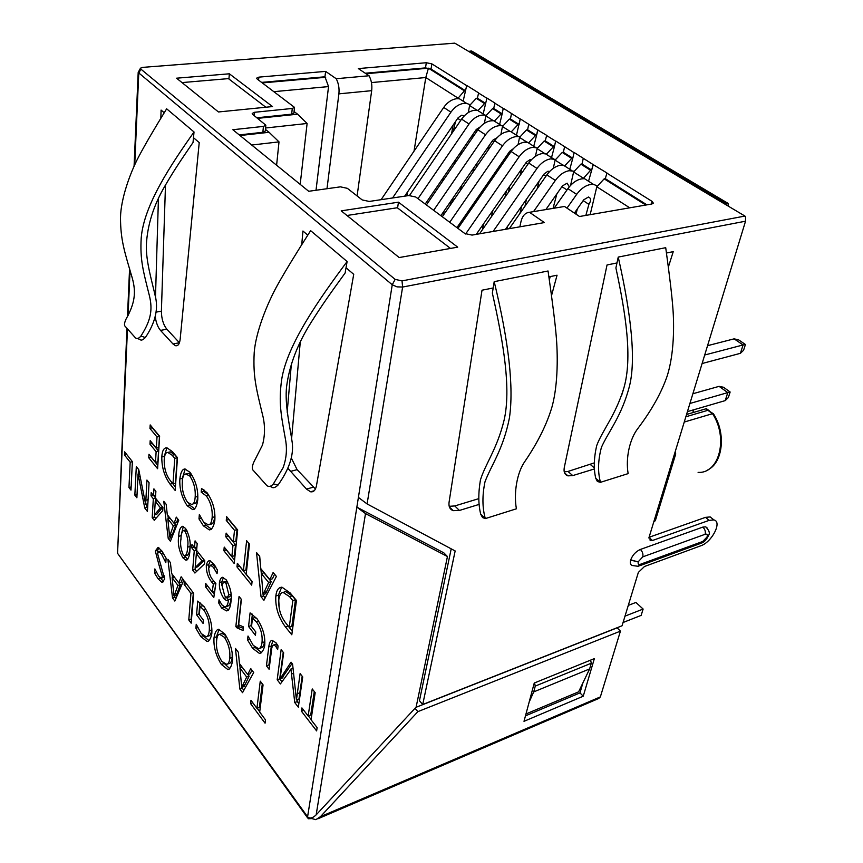 <?xml version="1.0" encoding="UTF-8"?>
<svg xmlns="http://www.w3.org/2000/svg" width="863" height="863" viewBox="0 0 863 863"><rect width="100%" height="100%" fill="white"/><g stroke="black" fill="none" stroke-linecap="round" stroke-linejoin="round"><path stroke-width="1.29" d="M692.881 393.744L719.095 386.354L727.789 392.611L689.904 403.474M725.211 400.615L728.35 397.552L730.141 392.007L727.789 392.611L725.211 400.615L687.423 411.619M730.141 392.007L723.518 387.25L719.095 386.354M713.55 413.992L712.504 413.679L684.24 422.05M707.034 409.138L705.891 408.825L686.549 414.477M693.69 409.796L692.806 412.643M617.045 627.757L620.432 631.133L417.875 711.641L320.443 816.678L315.836 819.677L311.899 818.588L308.231 818.75L307.584 816.797C309.72 818.879 312.579 818.243 316.149 814.877L365.502 513.604L356.851 507.142L358.404 497.422L367.088 503.938L455.157 550.95L422.719 704.51L622.061 625.772L638.35 572.428L644.488 566.495L700.724 545.815C711.91 542.244 722.504 521.597 713.884 519.925L709.17 520.357L652.471 540.497L650.724 540.648L649.839 537.638L648.857 537.983L653.723 522.05L655.351 520.626L675.74 453.938L674.1 455.286L745.535 221.198L745.556 216.742L744.931 216.063L402.018 280.885L402.622 287.045L397.012 286.861L392.244 284.758L358.404 497.422M176.3 517.131L174.11 523.345L167.282 514.65L166.181 504.348L163.776 501.317L168.209 538.404L170.399 541.241L178.76 520.249L176.3 517.131M189.914 549.925C190.95 542.6 189.515 535.448 185.588 528.48L182.654 526.29C180.184 527.196 178.868 530.54 178.695 536.322C177.595 543.604 178.997 550.788 182.913 557.865L185.955 560.216C188.414 559.256 189.731 555.815 189.914 549.925M196.624 550.411L197.196 543.55L195.07 540.864L194.499 547.714L191.964 544.488L191.705 547.725L194.24 550.95L192.665 570.13L194.909 573.032L204.509 563.863L204.779 560.777L196.624 550.411M205.653 583.42L205.372 586.613L213.797 597.541L215.869 583.517L212.773 579.828C210.292 576.915 208.943 573.021 208.717 568.145L210.55 565.168L213.452 567.347L217.055 573.636L217.4 569.979L213.657 563.949L209.547 560.605C208.112 560.81 207.034 562.385 206.3 565.341C206.16 571.619 207.951 577.185 211.683 582.04L213.355 584.057L212.201 591.899L205.653 583.42M226.3 579.914L222.557 577.293C221.09 577.52 220.054 579.267 219.439 582.514C219.008 587.951 220.464 593.248 223.808 598.426L226.473 600.583L228.458 599.623C228.145 604.068 226.937 606.549 224.844 607.067L221.92 604.866L219.019 599.807L218.717 603.01L221.651 608.124L226.581 610.896C228.986 610.508 230.464 607.282 231.025 601.198C232.05 594.596 230.475 587.498 226.3 579.914M243.032 630.529L243.431 626.926L238.663 624.747L241.392 599.407L239.062 596.473L235.858 626.56L236.742 627.714L243.032 630.529M251.521 626.516L252.46 618.318L256.376 621.748C260.853 628.167 262.719 635.146 261.996 642.698C261.435 646.495 260.281 648.491 258.544 648.685L253.237 645.384L248.005 636.031L247.562 639.99L252.632 648.318L259.461 653.442C261.748 653.021 263.495 650.486 264.682 645.848C265.524 636.614 262.956 627.563 256.98 618.685L250.087 612.892L248.555 626.473L255.416 635.265L255.804 631.986L251.521 626.516M275.696 646.225L277.649 649.559L278.102 646.02L276.084 642.827L272.018 640.335C270.335 640.68 269.256 642.859 268.792 646.872L266.43 665.805L269.094 669.267L271.511 650.227C271.683 647.293 272.471 645.513 273.862 644.877L275.696 646.225L277.832 645.502M250.702 668.545L247.757 674.596L239.45 663.561L238.371 652.288L235.459 648.447L239.86 689.073L242.525 692.676L253.7 672.514L250.702 668.545M232.417 661.425C233.15 652.245 230.615 643.097 224.812 633.971L218.555 629.267C216.365 629.753 214.865 632.547 214.035 637.649C213.366 646.527 215.804 655.459 221.37 664.456L227.854 669.559C229.979 669.052 231.5 666.344 232.417 661.425M199.299 614.704L200.022 606.484L203.7 609.85C207.94 616.204 209.795 623.162 209.267 630.724C208.814 634.564 207.778 636.581 206.16 636.775L201.23 633.561L196.235 624.294L195.89 628.253L200.734 636.516L207.088 641.522C209.213 641.09 210.788 638.523 211.802 633.83C212.417 624.585 209.882 615.567 204.197 606.775L197.735 601.09L196.559 614.715L203.053 623.399L203.355 620.109L199.299 614.704M191.176 623.183L193.679 593.312L184.412 581.09L184.153 584.402L190.96 593.41L188.781 619.936L191.176 623.183M181.144 576.786L178.814 582.967L171.586 573.356L170.421 562.633L167.886 559.278L172.514 597.919L174.833 601.058L183.754 580.227L181.144 576.786M159.18 565.675L162.384 576.462L161.252 578.286L158.576 575.966L154.855 568.911L154.585 573.172L158.199 578.922L161.931 582.385L164.682 579.138L157.595 553.679L158.824 551.543L161.435 553.938L165.815 562.622L166.117 558.242L161.899 550.993L158.102 547.369L155.318 551.015L159.18 565.675L161.057 565.136M311.047 719.742L315.178 692.665L312.233 688.944L308.156 715.999L301.91 707.919L301.424 711.198L316.624 730.907L317.131 727.617L311.047 719.742M289.407 671.543L290.917 669.019L294.747 702.536L298.339 707.185L302.719 676.916L300.108 673.615L296.43 699.969L292.589 664.122L291.047 662.169L280.054 678.803L283.668 652.838L281.144 649.645L277.185 679.753L280.399 683.928L289.407 671.543M150.184 440.659L149.989 444.208L156.127 451.705L155.491 462.32L148.965 454.262L148.76 457.768L157.616 468.717L159.612 436.236L150.184 424.92L149.979 428.512L157.012 436.991L156.343 448.145L150.184 440.659M175.167 490.443L177.476 457.681L172.492 451.694L166.947 447.811C163.894 447.638 162.179 450.691 161.802 456.948C161.694 467.347 164.455 476.408 170.087 484.154L175.167 490.443M197.746 499.893C198.328 489.925 195.782 480.756 190.119 472.406L184.887 468.954C182.287 469.148 180.615 472.471 179.86 478.933C179.331 488.566 181.78 497.52 187.217 505.783L192.74 509.634C195.221 509.364 196.893 506.117 197.746 499.893M291.802 634.78L296.462 600.508L290.162 592.957L282.018 587.228C278.587 587.218 276.527 590.152 275.836 596.009C275.189 607.013 278.382 617.293 285.405 626.872L291.802 634.78M130.982 490.119L132.384 461.629L124.628 451.824L124.477 454.984L130.184 462.212L128.965 487.509L130.982 490.119M138.026 474.014L144.757 507.994L147.411 511.435L149.072 482.719L146.947 480.044L145.642 504.316L138.77 469.699L136.311 466.592L134.844 495.135L136.883 497.778L138.026 474.014L139.547 473.636M155.459 498.07L155.879 491.327L153.916 488.857L153.517 495.589L151.187 492.633L151.003 495.804L153.323 498.771L152.19 517.627L154.24 520.292L162.74 510.605L162.945 507.573L155.459 498.07M273.129 572.493L269.828 579.602L260.799 568.652L259.709 556.387L256.538 552.59L261.036 596.711L263.927 600.281L276.397 576.43L273.129 572.493M246.192 574.197L249.472 544.111L246.624 540.691L243.398 570.745L237.347 563.28L236.969 566.915L251.683 585.136L252.093 581.479L246.192 574.197M226.138 533.097L225.782 536.775L232.967 545.545L231.856 556.516L224.229 547.099L223.873 550.723L234.218 563.517L237.67 529.936L226.613 516.667L226.257 520.4L234.499 530.324L233.334 541.867L226.138 533.097M203.657 522.18L199.353 514.553L198.986 518.933L203.377 525.794L209.342 529.914C211.942 529.634 213.765 526.473 214.822 520.443C215.491 510.454 212.913 501.22 207.066 492.741L201.521 488.469L201.219 492.147L206.386 496.009C210.712 502.115 212.643 509.278 212.158 517.487C211.683 522.439 210.389 524.877 208.274 524.801L203.657 522.18M259.687 712.051L263.064 684.866L260.259 681.166L256.926 708.34L250.971 700.292L250.583 703.582L265.06 723.183L265.48 719.882L259.687 712.051M269.752 486.365L271.446 486.818C272.859 488.426 275.038 487.854 277.972 485.114C289.051 469.612 293.808 455.47 292.244 442.665C290.011 426.646 284.553 404.671 286.602 386.559C289.353 365.276 297.584 343.798 311.295 322.115C322.838 303.873 329.742 294.272 345.135 272.978L346.031 267.767L353.722 274.326L316.462 485.707C315.524 490.27 313.549 492.288 310.54 491.77L306.473 489.073L288.08 468.48M287.174 412.212L291.435 363.204M301.748 244.607L302.935 231.025L307.757 235.135M310.626 230.658L347.109 261.521C320 298.015 287.088 344.218 281.629 379.796C278.479 403.107 281.058 414.833 285.782 441.079C287.142 450.033 286.279 458.846 283.204 467.519L273.388 483.895C271.165 486.516 268.976 487.077 266.84 485.599L253.431 470.562C251.823 469.289 251.964 466.452 253.841 462.072L262.449 445.103C264.93 436.031 265.168 426.721 263.139 417.207C256.376 389.105 252.913 377.055 254.207 352.589C255.664 332.881 266.613 304.488 277.778 284.563C285.189 271.295 296.138 253.323 310.626 230.658M346.031 267.767L347.109 261.521M137.195 338.49L139.946 339.429C141.014 340.745 142.805 340.13 145.34 337.562C154.704 323.636 158.177 310.529 155.761 298.242C152.471 282.848 145.739 261.651 146.365 244.758C147.433 224.93 153.603 205.362 164.898 186.052C174.391 169.795 180.173 161.295 193.032 142.492L193.485 137.702L199.224 142.6L180.151 339.321C179.547 344.121 177.972 346.246 175.405 345.685L172.999 343.992L160.507 330.41C157.994 327.465 156.279 323.183 155.351 317.552M155.491 296.829L158.436 198.425M160.842 118.242L161.09 110.076L164.207 112.74M166.645 108.803L194.024 131.974C171.327 164.132 143.808 204.984 141.208 238.026C139.925 259.741 143.172 270.982 149.536 296.246C152.589 309.472 151.252 319.968 140.917 336.031C138.997 338.436 137.195 339.062 135.502 337.908L125.286 326.441C124.045 325.502 124.261 323.129 125.933 319.31C135.243 302.837 136.084 291.921 132.276 278.069C124.434 251.457 120.572 240.076 120.496 217.541C120.831 199.418 129.547 173.959 138.9 156.322C145.113 144.574 154.358 128.738 166.645 108.803M193.485 137.702L194.024 131.974M402.018 280.885L395.146 279.375L140.788 69.051L140.486 68.177L142.697 67.368L454.801 43.15L744.931 216.063M469.828 51.154L726.117 203.722L728.038 203.366L471.651 51.014L469.828 51.154L469.677 52.017M725.826 204.682L726.117 203.722M728.372 206.203L728.038 203.366M395.146 279.375L392.244 284.758L138.188 72.449L134.078 166.149M620.432 631.133L600.357 696.905L598.728 698.491L317.821 818.825M595.761 478.296L600.486 482.32L628.145 473.614C625.492 458.447 629.569 438.933 638.027 428.275C651.91 409.828 661.673 392.277 667.315 375.599C674.273 353.431 674.186 324.661 672.892 308.382C672.018 296.236 669.634 276.009 665.718 247.681L618.232 257.088C631.964 317.821 635.74 360.723 629.548 385.804C621.889 415.944 608.447 431.511 601.435 447.304C597.962 460.389 597.649 472.061 600.486 482.32L597.401 481.511L595.761 478.296C593.539 469.116 593.841 458.242 596.667 445.675C602.503 430.108 615.427 415.61 623.863 388.037C632.601 358.091 625.837 314.067 615.902 267.962L618.232 257.131M492.352 293.118L494.197 281.662C508.868 342.18 513.938 387.627 509.397 418.026C503.194 449.569 491.047 465.491 484.984 481.845C482.158 495.47 482.266 507.714 485.308 518.598L482.557 517.563L480.713 514.197C478.296 504.477 478.199 493.064 480.432 479.957C485.384 463.809 497.066 449.008 504.089 420.205C511.328 388.9 503.399 342.158 492.352 293.118M494.197 281.662L548.048 270.993C552.385 301.101 555.082 322.589 556.16 335.48C557.735 352.751 558.383 383.226 552.115 406.484C547.002 423.97 537.951 442.255 524.974 461.306C517.066 472.309 513.55 492.751 516.398 508.803L485.308 518.598L480.713 514.197M675.146 451.824L675.74 453.938M594.37 658.598L583.237 696.214L524.003 721.317L534.262 683.032L594.37 658.598M630.637 560.119L638.242 561.889C637.779 563.992 638.534 564.78 640.519 564.24L638.167 566.301L632.212 565.492C630.389 564.78 629.861 562.989 630.637 560.119L630.702 559.904C632.568 555.006 635.804 551.511 640.411 549.44L702.838 527.099L705.718 526.84L707.185 527.994M666.419 253.021L673.237 251.651L668.329 267.185M594.445 468.933L572.762 475.589L567.951 475.858C564.715 474.79 563.496 471.975 564.305 467.412L607.034 264.963L616.98 262.956M548.857 276.85L557.056 275.211L551.511 295.675M479.159 504.391L459.418 510.454L453.194 510.659C449.893 509.418 448.523 506.603 449.073 502.212L482.018 290.205L493.183 287.972M649.149 537.034L649.839 537.638M126.947 328.307L117.562 553.312L307.627 817.908M313.14 817.25L311.899 818.588M417.875 711.641L415.017 708.296M617.002 627.908L415.912 707.347M583.237 696.214L579.968 692.892L525.47 715.848M582.913 682.87L579.968 692.892M712.752 519.008L710.206 516.937L705.492 517.358L649.321 537.185M422.719 704.51L419.45 700.724L451.209 548.836M564.251 471.899L567.973 471.457L594.132 462.946M621.543 395.632L623.453 389.526M549.3 280L550.216 276.57M449.202 506.311L454.779 505.945L478.663 498.685M127.476 328.9L117.562 553.312L307.584 816.797L356.851 507.142L443.841 552.859L447.444 556.527L416.117 707.11L316.149 814.877M590.594 660.13L591.295 663.216L589.612 668.933L578.598 691.846L525.966 713.971M300.281 341.867L291.651 437.994M291.575 458.523L297.099 469.655L315.437 488.976M165.491 184.995L161.392 311.176C161.478 318.684 163.301 324.693 166.861 329.202L179.428 342.762M365.502 513.604L447.444 556.527M589.612 668.933L533.712 691.899L529.17 702.029M533.712 691.899L535.276 686.085L534.553 682.913M628.286 605.395L635.912 602.45L643.129 609.051L641.144 615.395L623.064 622.503M643.129 609.051L625.006 616.128M272.514 106.57L218.458 111.963L176.559 78.199L229.353 73.797L272.514 106.57M499.677 124.132L502.18 113.797L493.69 108.458L494.974 103.085L486.915 98.058L485.653 103.409L477.39 98.209L478.62 92.88L466.71 85.448L465.513 90.734L464.413 90.842L457.67 98.652M494.704 103.118L503.215 108.425L502.18 113.797L501.069 113.927L494.575 120.906M502.18 113.797L503.215 108.425M503.485 108.393L520.216 119.051L519.138 124.466L518.027 124.596L511.435 131.683M516.538 134.887L520.216 119.051M520.497 119.018L537.681 129.957L536.549 135.415L527.606 129.795L528.717 124.348M535.459 156.311L537.077 148.619L544.121 141.036L553.312 146.818L554.434 146.667L545.243 140.885L546.689 135.362L537.681 129.957M546.408 135.405L555.621 141.154L554.434 146.667L555.621 141.154M555.901 141.111L574.057 152.665L572.805 158.22L563.366 152.287L564.596 146.753M553.302 168.317L555.092 160.13L562.245 152.438L571.684 158.382L572.805 158.22L574.057 152.665M574.337 152.622L593.01 164.499L591.694 170.108L581.996 164.002L583.28 158.414M646.916 204.844L605.308 178.673L606.948 172.978L593.01 164.499M606.678 173.021L652.104 201.392L653.334 203.129L651.878 203.992L579.515 216.505L564.51 206.473L529.504 212.298L544.391 222.578L472.072 235.092L464.844 233.528L415.793 197.034L408.868 195.545L369.235 201.446L362.201 199.925L347.368 188.339L340.443 186.84L308.706 191.284L232.848 129.72L263.431 126.408L262.859 132.298L265.254 131.079L265.826 125.211L263.431 126.408M254.294 115.62L254.596 112.276L252.212 113.452L252.783 114.445L265.826 125.211M254.596 112.276L292.277 108.458L291.662 114.164L293.895 113.075L294.51 107.368L292.277 108.458M258.587 80.097L258.868 77.131L256.624 78.155L257.174 79.04L294.51 107.368M258.868 77.131L325.61 71.392L336.203 78.716C338.555 83.204 339.45 88.242 338.889 93.851L326.991 188.727M357.099 195.944L371.673 90.669C372.287 85.146 371.424 80.173 369.062 75.761L336.203 78.716M369.062 75.761L358.318 68.587L426.322 62.729L431.867 63.884L466.441 85.469M478.35 92.902L486.646 98.08M398.469 202.19L457.703 247.152L399.181 257.552L341.209 210.852L398.469 202.19L397.573 207.961M265.847 107.239L228.415 78.619L181.996 82.589M228.932 79.018L229.353 73.797M450.508 248.436L397.293 207.746L346.969 215.491M257.789 118.35L297.616 114.196L307.109 123.474L265.556 128.004M297.616 114.196L294.056 111.532M240.011 135.523L269.094 132.298L279.008 141.877L276.602 165.232M269.094 132.298L265.416 129.407M251.726 145.038L279.008 141.877M300.184 184.369L307.109 123.474M520.011 136.893L518.609 136.602C512.719 136.214 507.336 139.299 502.46 145.847L449.731 222.287M516.71 135.383L510.713 131.554C504.823 131.154 499.461 134.207 494.628 140.734L442.298 216.753M456.926 227.638L509.677 151.338L513.258 148.781M509.148 152.093L510.216 152.783M506.516 190.766L504.931 197.293M505.61 157.217L504.801 160.626M492.935 210.324L491.392 216.786M502.924 125.987L501.532 125.696C495.653 125.275 490.313 128.307 485.524 134.779L433.647 210.324M499.85 124.617L493.841 120.777C487.973 120.345 482.654 123.344 477.897 129.784L426.408 204.93M440.864 215.685L492.751 140.259L497.056 137.713M492.244 141.003L493.755 141.996M489.785 180.108L488.997 183.474M477.476 232.589L477.088 234.218M489.138 145.523L488.026 150.313M476.797 198.9L476.031 202.222M486.279 115.372L484.898 115.07C479.041 114.617 473.744 117.595 469.019 123.992L417.983 198.663M483.42 114.121L477.401 110.281C471.554 109.817 466.279 112.762 461.586 119.126L409.515 195.48M425.211 204.046L476.279 129.482L480.13 126.969M475.772 130.216L477.034 131.036M473.992 167.541L472.913 172.276M461.996 220.302L461.252 223.603M473.075 134.164L472.18 138.123M461.543 185.631L460.486 190.324M381.101 199.677L443.711 107.433C447.358 102.319 451.662 99.407 456.613 98.716L459.375 98.76L466.656 103.42L470.292 104.768M392.568 197.972L450.928 112.158C454.607 107.012 458.922 104.078 463.895 103.366L466.656 103.42M464.111 116.009L461.802 115.2L458.199 117.648L404.682 196.171M460.745 120.367L457.703 118.371M442.525 181.413L443.355 177.541M453.377 131.165L455.416 121.726M443.053 215.653L444.067 211.025M454.348 164.153L455.2 160.248M597.552 185.977L593.41 184.358C587.455 184.132 581.867 187.476 576.667 194.369L566.98 208.123M590.497 182.503L584.575 178.727C578.631 178.479 573.064 181.78 567.908 188.641L554.175 208.188M574.391 213.075L583.744 199.806L588.447 197.023C591.112 198.091 591.263 200.54 588.9 204.348L585.848 215.405M583.183 200.604L588.9 204.348M577.412 208.781L575.955 214.132M553.054 208.382L556.851 193.905M566.969 189.968L561.921 186.667M545.858 209.58L562.471 185.89L567.131 183.161L569.267 186.85M509.31 228.641L546.862 174.876C550.874 169.375 555.438 166.16 560.551 165.232L564.909 165.664L571.684 158.382M533.517 211.629L555.351 180.432C559.397 174.887 563.981 171.651 569.105 170.712L574.283 171.241M537.164 188.77L539.105 181.144M545.945 176.192L543.614 174.671M505.491 229.31L544.154 173.905L547.94 171.23L549.623 171.5M479.569 233.787L528.739 163.031C532.687 157.595 537.207 154.434 542.298 153.549L546.624 154.002L553.312 146.818M493.107 231.446L536.991 168.436C540.982 162.956 545.524 159.774 550.616 158.878L555.75 159.428M506.959 229.051L507.66 226.192M520.173 175.351L521.802 168.749M537.077 148.619L544.672 153.474M555.092 160.13L562.935 165.135M570.572 185.362L573.615 171.964L580.864 164.164L590.562 170.27L583.14 178.673M573.615 171.964L583.269 178.123M590.163 214.66L596.808 186.775L629.742 207.821M596.808 186.775L604.176 178.846L645.783 205.038M371.457 82.578L425.783 77.53L428.436 68.188L464.413 90.842M414.046 151.133L425.783 77.53L457.789 97.972M468.339 112.546L469.591 105.513L476.29 98.317L484.553 103.528L478.134 110.421M469.591 105.513L476.98 110.227M484.423 123.301L485.804 115.869L493.409 120.734M485.804 115.869L492.59 108.587L501.069 113.927M500.918 134.369L502.449 126.505L510.281 131.51M502.449 126.505L509.321 119.116L518.027 124.596M519.936 213.431L521.824 205.901M527.832 164.326L525.794 162.999M531.425 159.731L530.076 159.612L526.322 162.233L476.236 234.369M457.94 228.393L511.101 151.5C514.995 146.127 519.472 143.021 524.531 142.179L528.836 142.643L535.427 135.556L536.549 135.415L533.809 146.074M465.61 234.002L519.138 156.753C523.054 151.349 527.552 148.22 532.633 147.357L537.714 147.929M518.07 144.66L519.526 137.411L526.495 129.935L535.427 135.556M519.526 137.411L526.894 142.115M562.245 152.438L563.366 152.287M544.121 141.036L545.243 140.885M526.495 129.935L527.606 129.795M519.138 124.466L510.432 118.986L511.489 113.592M509.321 119.116L510.432 118.986M492.59 108.587L493.69 108.458M476.29 98.317L477.39 98.209M483.248 113.646L485.653 103.409L484.553 103.528M580.864 164.164L581.996 164.002M588.793 180.399L591.694 170.108L590.562 170.27M366.009 73.722L428.436 68.188M463.345 100.345L465.513 90.734L431.036 69.051L425.502 67.897L365.265 73.226M407.541 191.985L406.926 195.836M274.121 91.64L328.544 86.58L316.02 190.259M328.544 86.58L324.963 76.785L261.672 82.384M262.384 82.913L325.696 77.292M291.662 114.164L257.045 117.767M262.859 132.298L239.256 134.908M519.871 226.818L520.928 221.802C522.363 215.847 525.222 212.676 529.504 212.298M604.176 178.846L605.308 178.673M508.48 192.19L509.688 186.203M482.449 229.655L483.582 223.787M492.341 178.641L492.935 175.545M467.401 214.714L467.962 211.683M476.182 167.519L477.002 163.172M452.288 202.244L453.053 197.972M460.788 154.757L461.425 151.154M450.076 205.448L451.176 200.701M453.053 125.189L451.554 133.841M575.535 211.435L575.06 213.528M569.839 169.072L572.805 158.22M551.576 157.422L554.434 146.667M524.974 206.214L526.43 199.299M324.963 76.785L325.61 71.392M593.291 164.455L591.694 170.108M465.513 90.734L466.71 85.448M486.915 98.058L485.653 103.409M537.962 129.914L536.549 135.415M262.298 683.863L259.385 707.433L256.926 708.34M252.805 702.773L250.583 703.582M257.142 708.253L259.72 711.738M201.144 518.339L198.986 518.933M203.733 522.223L205.858 525.103L203.377 525.794M205.858 525.103L211.532 529.138M203.873 489.634L203.722 491.479L201.219 492.147M203.722 491.479L208.015 494.37M208.619 495.405L206.386 496.009M214.477 510.616L214.66 516.797L212.158 517.487M214.66 516.797C214.186 521.737 212.891 524.175 210.766 524.111L210.108 524.294M228.328 535.772L225.782 536.775M228.307 536.042L235.502 544.812L232.967 545.545M235.502 544.812L234.38 555.772L231.856 556.516M226.408 549.785L223.873 550.723M226.386 549.99L234.574 560.087M228.835 519.332L226.257 520.4M228.803 519.688L237.055 529.602L234.499 530.324M237.055 529.602L235.879 541.133L233.334 541.867M248.835 543.334L245.933 569.979L243.398 570.745M239.515 565.955L236.969 566.915M239.493 566.16L252.072 581.673M274.553 574.219L272.428 578.793L269.828 579.602M263.442 594.413L263.593 595.891L261.036 596.711M259.569 556.225L260.529 565.621M260.842 568.706L261.349 573.701M263.593 595.891L265.189 597.865M261.338 573.582L263.916 572.784L271.219 581.64L265.621 593.722L263.064 594.531L261.338 573.582L268.63 582.449L263.064 594.531M266.257 591.791L263.69 592.611M271.219 581.64L268.63 582.449M155.653 495.038L153.517 495.589M153.226 495.233L151.003 495.804M155.556 498.188L153.323 498.771M153.657 495.556L155.48 497.865M154.671 514.833L154.542 516.991L152.19 517.627M155.685 498.35L155.513 501.187M154.542 516.991L155.491 518.221M162.719 507.304L156.796 514.262L154.434 514.898L155.264 501.252L160.442 507.843L154.434 514.898M157.498 500.659L155.264 501.252M162.676 507.25L160.442 507.843M140.119 476.452L138.576 476.84M146.451 504.1L147.098 507.368L144.757 507.994M147.098 507.368L147.605 508.027M147.853 503.722L145.642 504.316M137.055 494.564L134.844 495.135M138.49 469.353L138.253 473.96M126.699 454.445L124.477 454.984M132.373 461.673L130.184 462.212M131.133 486.959L128.965 487.509M281.651 587.185L278.425 595.179L279.17 607.174M287.347 624.952L292.277 631.274M283.862 592.18L285.718 591.587L292.19 595.804L295.47 599.731L291.845 626.43L289.245 627.304L285.912 623.183C280.637 616.452 278.274 608.577 278.835 599.558C279.526 594.952 280.939 592.568 283.096 592.428L289.569 596.646L292.837 600.583L289.245 627.304M278.425 595.179L275.836 596.009M288.005 625.999L285.405 626.872M295.47 599.731L292.837 600.583M292.19 595.804L289.569 596.646M185.221 469.041L182.32 478.307L182.363 482.741M188.425 502.892L189.666 505.125L194.801 508.857M186.591 473.895L188.468 473.42L191.575 474.952M197.627 493.043L197.649 496.473C197.271 501.457 196.03 503.852 193.905 503.668L193.323 503.83M182.32 478.307L179.86 478.933M189.666 505.125L187.217 505.783M187.627 502.395C183.495 496.311 181.748 489.332 182.373 481.468C182.632 476.311 183.841 473.83 185.987 474.046L189.828 476.063C193.927 482.201 195.696 489.224 195.167 497.131C194.801 502.115 193.56 504.521 191.446 504.337L187.627 502.395M197.649 496.473L195.167 497.131M191.899 475.535L189.828 476.063M166.937 447.8L164.24 456.354L164.337 458.782M171.985 482.665L175.405 487.088M168.533 452.266L170.205 451.856L174.628 454.639L177.217 457.757L175.426 483.269L172.988 483.895L170.335 480.626C166.128 475.233 164.078 468.275 164.197 459.763C164.563 454.769 165.75 452.331 167.756 452.449L172.169 455.243L174.758 458.361L172.988 483.895M164.24 456.354L161.802 456.948M172.514 483.528L170.087 484.154M177.217 457.757L174.758 458.361M174.628 454.639L172.169 455.243M152.417 443.366L149.989 444.208M152.395 443.625L158.555 451.122L156.127 451.705M158.555 451.122L157.897 461.727L155.491 462.32M151.176 456.991L148.76 457.768M151.165 457.185L157.821 465.394M152.427 427.606L149.979 428.512M152.406 427.951L159.45 436.419L157.012 436.991M159.45 436.419L158.77 447.563L156.343 448.145M293.064 668.253L290.917 669.019M293.625 673.259L291.435 674.046M297.077 699.72L297.293 701.597L294.747 702.536M297.293 701.597L298.857 703.604M302.179 676.236L298.976 699.019L296.43 699.969M292.082 663.474L283.603 675.653L281.068 676.56M283.603 675.653L282.589 677.897L280.054 678.803M283.237 652.288L279.709 678.847L277.185 679.753M279.709 678.847L281.964 681.77M314.294 691.554L310.723 715.028L308.156 715.999M303.765 710.314L301.424 711.198M308.371 715.923L311.09 719.429M164.434 575.848L162.384 576.462M164.52 576.711L161.866 578.102M156.483 572.611L154.585 573.172M159.968 577.509L160.507 578.232L158.199 578.922M160.507 578.232L163.517 581.392M160.486 551.069L162.341 551.619M163.506 553.345L161.435 553.938M158.868 547.725L157.649 550.346L155.318 551.015M157.649 550.346L157.81 552.406M182.557 578.631L181.176 582.255L178.814 582.967M174.682 595.815L174.855 597.207L172.514 597.919M172.082 574.024L172.503 577.552M174.855 597.207L175.89 598.609M178.965 582.924L180.335 584.747L176.354 595.308L174.013 596.02L172.125 577.671L177.972 585.459L174.013 596.02M176.786 593.615L174.445 594.337M180.335 584.747L177.972 585.459M174.326 577.013L172.125 577.671M186.408 583.722L184.153 584.402M193.226 592.708L190.96 593.41M193.334 592.859L191.133 619.181L188.781 619.936M204.369 607.088L202.417 605.729L200.022 606.484M205.577 609.256L203.7 609.85M211.618 626.322L211.662 629.936L209.267 630.724M211.662 629.936C211.208 633.776 210.173 635.794 208.544 635.988L207.4 636.365M197.724 627.671L195.89 628.253M202.071 634.273L203.096 635.74L200.734 636.516M203.096 635.74L208.997 640.626M199.957 602.396L198.943 613.96L196.559 614.715M219.083 629.386L216.44 636.862L216.581 644.24M223.096 662.374L229.731 668.609M220.766 633.895L222.039 633.485L225.664 635.524M232.169 652.514L232.19 657.412C231.769 661.252 230.734 663.291 229.094 663.507L227.951 663.895M216.44 636.862L214.035 637.649M223.765 663.636L221.37 664.456M221.845 661.382C217.616 654.737 215.869 647.811 216.624 640.616C216.958 636.592 217.951 634.478 219.612 634.283L224.466 637.315C228.652 644.003 230.421 650.982 229.763 658.242C229.342 662.083 228.317 664.122 226.678 664.327L221.845 661.382M232.19 657.412L229.763 658.242M226.311 636.711L224.466 637.315M251.942 670.195L250.205 673.733L247.757 674.596M242.179 687.175L242.287 688.21L239.86 689.073M239.655 663.841L240.119 668.048M242.287 688.21L243.841 690.303M247.908 674.542L249.137 676.171L244.121 686.473L241.694 687.347L239.979 668.091L246.678 677.034L241.694 687.347M244.682 684.801L242.244 685.664M249.137 676.171L246.678 677.034M242.266 667.304L239.979 668.091M272.848 640.583L271.327 646.009L268.792 646.872M271.327 646.009L268.943 664.92L266.43 665.805M268.943 664.92L269.547 665.707M275.696 644.251L277.206 644.402M257.131 618.944L254.984 617.487L252.46 618.318M258.371 621.09L256.376 621.748M264.52 637.034L264.51 641.835L261.996 642.698M264.51 641.835C263.949 645.643 262.794 647.638 261.047 647.833L259.968 648.199M249.504 639.332L247.562 639.99M254.11 646.096L255.124 647.477L252.632 648.318M255.124 647.477L261.575 652.514M252.374 614.165L251.057 625.653L248.555 626.473M251.057 625.653L251.554 626.279M241.198 599.159L238.328 625.751L235.858 626.56M238.328 625.751L239.213 626.894L236.742 627.714M239.213 626.894L243.28 628.242M223.237 606.15L228.587 610.012M223.377 577.595L221.91 581.748L221.931 585.643M225.826 596.84L228.447 599.634M228.458 599.623L230.939 598.846C230.615 603.28 229.407 605.761 227.303 606.279L226.16 606.646M224.855 582.46L226.182 581.198L227.077 581.543M231.23 594.402L229.644 596.754L227.875 597.304M221.91 581.748L219.439 582.514M226.279 597.649L223.808 598.426M220.356 602.493L218.717 603.01M224.11 607.347L221.651 608.124M224.747 595.977L221.942 585.233L223.7 581.953L225.987 583.237L228.857 594.79L227.163 597.53L224.747 595.977M231.208 594.057L228.857 594.79M227.627 582.73L225.987 583.237M207.595 585.934L205.372 586.613M212.417 591.835L214.283 594.251M212.287 564.661L215.016 565.761M215.642 566.7L213.452 567.347M210.313 560.896L208.749 564.618L206.3 565.341M208.749 564.618L208.878 567.552M213.992 581.338L211.683 582.04M215.718 583.345L213.355 584.057M215.793 583.42L214.65 591.144L212.201 591.899M196.904 547.023L194.499 547.714M193.992 547.066L191.705 547.725M196.635 550.26L194.24 550.95M194.65 547.671L196.645 550.206M195.232 567.52L195.081 569.407L192.665 570.13M196.656 550.454L196.386 553.647M195.081 569.407L196.322 571.026M204.326 560.206L197.627 566.818L195.2 567.53L196.354 553.647L201.996 560.842L195.2 567.53M198.652 552.989L196.354 553.647M204.294 560.163L201.996 560.842M183.29 526.527L181.101 535.643L180.917 539.904M184.358 555.664L187.713 559.278M185.254 529.968L186.591 530.076M190.076 545.61L190.022 546.473C189.914 550.928 189.04 553.852 187.4 555.233L185.653 555.74M181.101 535.643L178.695 536.322M185.308 557.164L182.913 557.865M183.269 554.855C180.82 549.213 180.054 543.895 180.971 538.879C181.047 534.575 181.888 531.759 183.495 530.454L185.135 531.468C187.692 536.905 188.512 542.137 187.605 547.164C187.498 551.63 186.624 554.553 184.995 555.923L183.269 554.855M190.022 546.473L187.605 547.164M187.088 530.918L185.135 531.468M177.81 519.041L176.516 522.676L174.11 523.345M170.399 536.203L170.583 537.735L168.209 538.404M167.94 515.481L168.317 518.641M170.583 537.735L171.381 538.771M174.261 523.302L175.728 525.168L171.996 535.761L169.612 536.419L167.81 518.782L173.323 525.826L169.612 536.419M172.395 534.089L170.011 534.747M175.728 525.168L173.323 525.826M170.054 518.178L167.81 518.782M707.541 345.685L734.111 338.846L743.086 344.952L704.693 355.017M734.111 338.846L738.609 339.86L745.438 344.499L743.086 344.952L740.4 353.323L702.094 363.528M745.438 344.499L743.572 350.292L740.4 353.323M698.102 472.374C719.246 473.819 728.62 437.951 712.504 413.679L705.891 408.825M685.848 416.775L707.94 410.292L713.129 413.604M709.095 410.615L706.506 408.771M134.725 164.747L138.749 73.463L140.788 69.051M130.065 270.173L128.058 315.685M745.535 221.198L402.622 287.045L367.088 503.938M653.723 522.05L674.1 455.286M320.443 816.678L600.357 696.905M638.242 561.889L630.702 559.904M639.526 565.804L700.325 543.528L702.752 541.468L640.519 564.24M708.523 535.438L702.752 541.468M701.619 543.086C704.337 542.029 706.614 539.526 708.48 535.578L707.056 536.84M702.838 527.099C704.985 529.181 705.761 531.576 705.147 534.273C706.97 533.809 707.617 534.596 707.121 536.635M640.411 549.44C642.536 551.63 643.323 554.1 642.762 556.862L705.147 534.273M638.307 561.684L642.762 556.862M649.72 538.124L652.471 540.497M709.17 520.357L705.492 517.358M567.973 471.457L572.762 475.589M590.465 464.618L594.359 467.919M454.779 505.945L459.418 510.454M297.099 469.655L290.27 471.468M313.355 487.185L306.473 489.073M161.392 311.176L156.43 312.072M166.861 329.202L160.507 330.41M179.407 342.73L172.999 343.992M277.972 485.114L273.388 483.895M145.34 337.562L140.917 336.031M591.295 663.216L535.276 686.085M502.46 145.847L494.628 140.734M485.524 134.779L477.897 129.784M469.019 123.992L461.586 119.126M443.711 107.433L450.928 112.158M576.667 194.369L567.908 188.641M546.862 174.876L555.351 180.432M528.739 163.031L536.991 168.436M511.101 151.5L519.138 156.753M338.889 93.851L371.673 90.669M651.403 204.067L652.104 201.392M425.502 67.897L426.322 62.729M431.036 69.051L431.867 63.884M148.091 499.655L145.804 500.249M299.785 692.795L297.228 693.733M713.356 413.69C726.387 433.409 722.752 462.816 707.962 469.763M140.486 68.177L138.188 72.449M708.545 535.373C710.184 533.312 709.235 530.465 705.718 526.84M649.828 539.871L650.724 540.648M710.206 516.937L713.884 519.925M564.596 472.946L567.951 475.858M449.396 506.948L453.194 510.659M129.579 268.555L127.465 316.743M314.175 490.767L310.54 491.77M177.907 345.189L175.405 345.685M518.609 136.602L510.713 131.554M501.532 125.696L493.841 120.777M484.898 115.07L477.401 110.281M593.41 184.358L584.575 178.727M563.366 165.178L571.921 170.647M545.103 153.517L553.431 158.835M527.325 142.158L535.427 147.336M211.295 529.364L209.342 529.914M285.718 591.587L283.096 592.428M192.74 509.634L194.52 509.159M188.468 473.42L185.987 474.046M170.205 451.856L167.756 452.449M162.88 582.104L161.931 582.385M161.154 550.885L158.824 551.543M208.609 641.026L207.088 641.522M227.854 669.559L229.299 669.052M222.039 633.485L219.612 634.283M273.862 644.877L276.419 644.014M261.252 652.827L259.461 653.442M227.778 600.173L226.473 600.583M228.285 610.357L226.581 610.896M226.182 581.198L223.7 581.953M213.01 564.445L210.55 565.168M185.955 560.216L187.152 559.86M185.912 529.785L183.495 530.454"/></g></svg>
